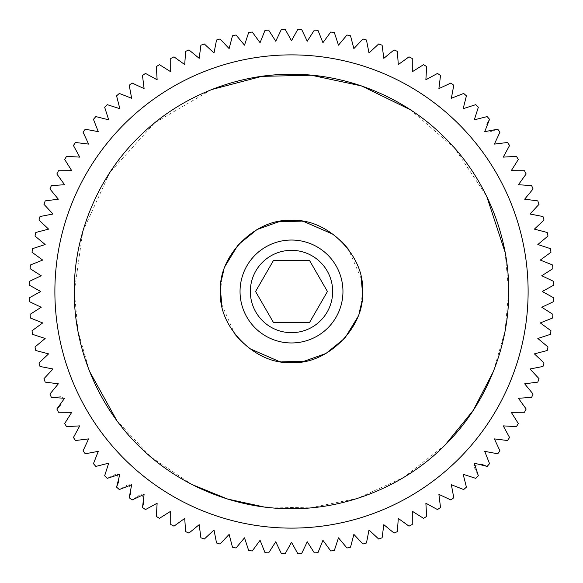 <?xml version="1.0" encoding="UTF-8"?>
<svg xmlns="http://www.w3.org/2000/svg" width="583" height="583" viewBox="0 0 583 583"><rect width="100%" height="100%" fill="white"/><g stroke="black" fill="none" stroke-linecap="round" stroke-linejoin="round"><path stroke-width="0.44" stroke-dasharray="2.92 2.19" d="M89.578 371.437L77.954 331.02L74.332 291.5L82.779 231.487L109.728 172.663L154.568 122.933L211.563 89.578M410.337 109.728L454.602 148.104L486.725 196.362M505.111 252.352L508.668 291.5L505.046 331.02L493.422 371.437M528.118 291.5A236.618 236.618 0 0 0 291.5 54.882A236.618 236.618 0 0 0 54.882 291.5A236.618 236.618 0 0 0 291.5 528.118A236.618 236.618 0 0 0 528.118 291.5A236.618 236.618 0 0 0 291.5 54.882A236.618 236.618 0 0 0 54.882 291.5A236.618 236.618 0 0 0 291.5 528.118A236.618 236.618 0 0 0 528.118 291.5A236.618 236.618 0 0 0 291.5 54.882A236.618 236.618 0 0 0 54.882 291.5A236.618 236.618 0 0 0 291.5 528.118A236.618 236.618 0 0 0 528.118 291.5A236.618 236.618 0 0 1 291.5 528.118A236.618 236.618 0 0 1 54.882 291.5A236.618 236.618 0 0 0 291.5 528.118A236.618 236.618 0 0 0 528.118 291.5M240.043 291.5A51.457 51.457 0 0 1 291.5 240.043A51.457 51.457 0 0 1 342.957 291.5A51.457 51.457 0 0 0 291.5 240.043A51.457 51.457 0 0 0 240.043 291.5A51.457 51.457 0 0 0 291.5 342.957A51.457 51.457 0 0 0 342.957 291.5A51.457 51.457 0 0 0 291.5 240.043A51.457 51.457 0 0 0 240.043 291.5A51.457 51.457 0 0 0 291.5 342.957A51.457 51.457 0 0 0 342.957 291.5A51.457 51.457 0 0 1 291.5 342.957A51.457 51.457 0 0 1 240.043 291.5M332.667 291.5A41.167 41.167 0 0 0 291.5 250.333A41.167 41.167 0 0 0 250.333 291.5A41.167 41.167 0 0 1 291.5 250.333A41.167 41.167 0 0 1 332.667 291.5A41.167 41.167 0 0 0 291.5 250.333A41.167 41.167 0 0 0 250.333 291.5A41.167 41.167 0 0 0 291.5 332.667A41.167 41.167 0 0 0 332.667 291.5A41.167 41.167 0 0 1 291.5 332.667A41.167 41.167 0 0 1 250.333 291.5A41.167 41.167 0 0 0 291.5 332.667A41.167 41.167 0 0 0 332.667 291.5M445.069 445.055L403.779 477.397L357.43 498.421L310.163 507.866L263.516 506.86M191.902 484.488L150.866 456.985L116.819 420.54M264.988 552.589A262.43 262.43 0 0 0 268.625 552.932L275.752 541.782L281.436 553.733A262.43 262.43 0 0 0 285.08 553.85L291.5 542.277L297.92 553.85A262.43 262.43 0 0 0 301.564 553.733M248.642 550.403A262.43 262.43 0 0 0 252.25 550.979M232.471 547.204A262.43 262.43 0 0 0 236.035 547.998M216.533 542.992A262.43 262.43 0 0 0 220.039 544.012M185.605 531.616A262.43 262.43 0 0 0 188.958 533.066L199.182 524.671L200.887 537.788A262.43 262.43 0 0 0 204.327 539.027M142.485 507.516A262.43 262.43 0 0 0 145.51 509.571L157.126 503.238L156.346 516.451A262.43 262.43 0 0 0 159.487 518.309L170.688 511.262L170.739 524.489A262.43 262.43 0 0 0 173.989 526.15M129.215 497.736A262.43 262.43 0 0 0 132.101 499.974L141.545 493.83L143.79 502.036M116.585 487.14A262.43 262.43 0 0 0 119.326 489.552L129.135 484.014L130.862 492.344M104.648 475.772A262.43 262.43 0 0 0 107.228 478.351L117.365 473.44L118.568 481.864M93.448 463.674A262.43 262.43 0 0 0 95.86 466.415M83.026 450.899A262.43 262.43 0 0 0 85.264 453.785M73.429 437.49A262.43 262.43 0 0 0 75.484 440.515M64.691 423.513A262.43 262.43 0 0 0 66.549 426.654M56.85 409.011A262.43 262.43 0 0 0 58.511 412.261M49.934 394.042A262.43 262.43 0 0 0 51.384 397.395L62.621 396.557L60.632 404.835M38.988 362.961A262.43 262.43 0 0 0 40.008 366.467L52.995 368.995L43.973 378.673A262.43 262.43 0 0 0 45.212 382.113M32.021 330.75A262.43 262.43 0 0 0 32.597 334.358L45.161 338.49L35.002 346.965A262.43 262.43 0 0 0 35.796 350.529M30.068 314.375A262.43 262.43 0 0 0 30.411 318.012M29.15 297.92A262.43 262.43 0 0 0 29.267 301.564M29.267 281.436A262.43 262.43 0 0 0 29.15 285.08M30.411 264.988A262.43 262.43 0 0 0 30.068 268.625L41.218 275.723L29.325 281.407M32.597 248.642A262.43 262.43 0 0 0 32.021 252.25M35.796 232.471A262.43 262.43 0 0 0 35.002 236.035M40.008 216.533A262.43 262.43 0 0 0 38.988 220.039M51.384 185.605A262.43 262.43 0 0 0 49.934 188.958L58.329 199.182L45.212 200.887A262.43 262.43 0 0 0 43.973 204.327M58.511 170.739A262.43 262.43 0 0 0 56.85 173.989M75.484 142.485A262.43 262.43 0 0 0 73.429 145.51L79.762 157.126L66.549 156.346A262.43 262.43 0 0 0 64.691 159.487M85.264 129.215A262.43 262.43 0 0 0 83.026 132.101M95.86 116.585A262.43 262.43 0 0 0 93.448 119.326M107.228 104.648A262.43 262.43 0 0 0 104.648 107.228M119.326 93.448A262.43 262.43 0 0 0 116.585 95.86M132.101 83.026A262.43 262.43 0 0 0 129.215 85.264M145.51 73.429A262.43 262.43 0 0 0 142.485 75.484M188.958 49.934A262.43 262.43 0 0 0 185.605 51.384L184.724 64.589L173.989 56.85A262.43 262.43 0 0 0 170.739 58.511L170.688 71.738L159.487 64.691A262.43 262.43 0 0 0 156.346 66.549M204.327 43.973A262.43 262.43 0 0 0 200.887 45.212M236.035 35.002A262.43 262.43 0 0 0 232.471 35.796L229.134 48.6L220.039 38.988A262.43 262.43 0 0 0 216.533 40.008M252.25 32.021A262.43 262.43 0 0 0 248.642 32.597M268.625 30.068A262.43 262.43 0 0 0 264.988 30.411M285.08 29.15A262.43 262.43 0 0 0 281.436 29.267M318.012 30.411A262.43 262.43 0 0 0 314.375 30.068L307.248 41.218L301.564 29.267A262.43 262.43 0 0 0 297.92 29.15M334.358 32.597A262.43 262.43 0 0 0 330.75 32.021M350.529 35.796A262.43 262.43 0 0 0 346.965 35.002M382.113 45.212A262.43 262.43 0 0 0 378.673 43.973L368.995 52.995L366.467 40.008A262.43 262.43 0 0 0 362.961 38.988M397.395 51.384A262.43 262.43 0 0 0 394.042 49.934M412.261 58.511A262.43 262.43 0 0 0 409.011 56.85M440.515 75.484A262.43 262.43 0 0 0 437.49 73.429L425.874 79.762L426.654 66.549A262.43 262.43 0 0 0 423.513 64.691M453.785 85.264A262.43 262.43 0 0 0 450.899 83.026M466.415 95.86A262.43 262.43 0 0 0 463.674 93.448M489.552 119.326A262.43 262.43 0 0 0 487.14 116.585L474.307 119.828L478.351 107.228A262.43 262.43 0 0 0 475.772 104.648M499.974 132.101A262.43 262.43 0 0 0 497.736 129.215L487.06 132.822L486.929 124.31M509.571 145.51A262.43 262.43 0 0 0 507.516 142.485M526.15 173.989A262.43 262.43 0 0 0 524.489 170.739L511.262 170.688L518.309 159.487A262.43 262.43 0 0 0 516.451 156.346M533.066 188.958A262.43 262.43 0 0 0 531.616 185.605M539.027 204.327A262.43 262.43 0 0 0 537.788 200.887M553.85 285.08A262.43 262.43 0 0 0 553.733 281.436L541.782 275.752L552.932 268.625A262.43 262.43 0 0 0 552.589 264.988L540.303 260.069L550.979 252.25A262.43 262.43 0 0 0 550.403 248.642L537.839 244.51L547.998 236.035A262.43 262.43 0 0 0 547.204 232.471L534.4 229.134L544.012 220.039A262.43 262.43 0 0 0 542.992 216.533M553.733 301.564A262.43 262.43 0 0 0 553.85 297.92M552.589 318.012A262.43 262.43 0 0 0 552.932 314.375M550.403 334.358A262.43 262.43 0 0 0 550.979 330.75M547.204 350.529A262.43 262.43 0 0 0 547.998 346.965M542.992 366.467A262.43 262.43 0 0 0 544.012 362.961M531.616 397.395A262.43 262.43 0 0 0 533.066 394.042L524.671 383.818L537.788 382.113A262.43 262.43 0 0 0 539.027 378.673M524.489 412.261A262.43 262.43 0 0 0 526.15 409.011M507.516 440.515A262.43 262.43 0 0 0 509.571 437.49L503.238 425.874L516.451 426.654A262.43 262.43 0 0 0 518.309 423.513M487.14 466.415A262.43 262.43 0 0 0 489.552 463.674L484.728 451.351L497.736 453.785A262.43 262.43 0 0 0 499.974 450.899M475.772 478.351A262.43 262.43 0 0 0 478.351 475.772L473.44 465.635L481.864 464.432M450.899 499.974A262.43 262.43 0 0 0 453.785 497.736L451.351 484.728L463.674 489.552A262.43 262.43 0 0 0 466.415 487.14M437.49 509.571A262.43 262.43 0 0 0 440.515 507.516M409.011 526.15A262.43 262.43 0 0 0 412.261 524.489L412.312 511.262L423.513 518.309A262.43 262.43 0 0 0 426.654 516.451M394.042 533.066A262.43 262.43 0 0 0 397.395 531.616M378.673 539.027A262.43 262.43 0 0 0 382.113 537.788M362.961 544.012A262.43 262.43 0 0 0 366.467 542.992M330.75 550.979A262.43 262.43 0 0 0 334.358 550.403L338.49 537.839L346.965 547.998A262.43 262.43 0 0 0 350.529 547.204M314.375 552.932A262.43 262.43 0 0 0 318.012 552.589M327.435 291.5L309.471 322.618L273.529 322.618L255.565 291.5L273.529 260.382L309.471 260.382L327.435 291.5M361.22 278.601L348.394 249.181M341.638 241.362L333.811 234.606M304.399 221.78L300.639 221.183M225.57 265.403L223.376 271.838M221.78 278.601L220.593 291.42M221.78 304.399L234.606 333.819M241.362 341.638L249.189 348.394M278.601 361.22L282.361 361.817M357.43 317.597L359.624 311.162M361.22 304.399L362.407 291.58"/><path stroke-width="0.87" d="M211.563 89.578L261.796 76.366L311.337 75.236L361.547 85.934L410.337 109.728M486.725 196.362L505.111 252.352M508.668 291.5C509.309 240.036 488.182 180.475 445.062 137.938C402.532 94.825 342.972 73.691 291.5 74.332C240.036 73.691 180.475 94.825 137.938 137.938C94.825 180.475 73.691 240.028 74.332 291.5C73.691 342.964 94.818 402.525 137.938 445.062C180.468 488.175 240.028 509.309 291.5 508.668C342.964 509.309 402.525 488.175 445.062 445.062C488.175 402.525 509.309 342.972 508.668 291.5M54.882 291.5A236.618 236.618 0 0 0 291.5 528.118A236.618 236.618 0 0 0 528.118 291.5A236.618 236.618 0 0 0 291.5 54.882A236.618 236.618 0 0 0 54.882 291.5M250.333 291.5A41.167 41.167 0 0 1 291.5 250.333A41.167 41.167 0 0 1 332.667 291.5A41.167 41.167 0 0 1 291.5 332.667A41.167 41.167 0 0 1 250.333 291.5M240.043 291.5A51.457 51.457 0 0 1 291.5 240.043A51.457 51.457 0 0 1 342.957 291.5A51.457 51.457 0 0 1 291.5 342.957A51.457 51.457 0 0 1 240.043 291.5M493.422 371.437L473.272 410.33L445.069 445.055M263.516 506.86L227.487 499.026L191.902 484.488M116.819 420.54L89.578 371.437M252.25 550.979L260.069 540.303L264.988 552.589L260.069 540.303L252.25 550.979A262.43 262.43 0 0 1 248.642 550.403L244.51 537.839L236.035 547.998L244.51 537.839L248.642 550.403M220.039 544.012L229.134 534.4L232.471 547.204L229.134 534.4L220.039 544.012A262.43 262.43 0 0 1 216.533 542.992L214.005 530.005L204.327 539.027L214.005 530.005L216.533 542.992M173.989 526.15L184.724 518.411L185.605 531.616L184.724 518.411L173.989 526.15A262.43 262.43 0 0 1 170.739 524.489L170.688 511.262L159.487 518.309A262.43 262.43 0 0 1 156.346 516.451L157.126 503.238L145.51 509.571A262.43 262.43 0 0 1 142.485 507.516L144.096 494.384L132.101 499.974A262.43 262.43 0 0 1 129.215 497.736L131.649 484.728L119.326 489.552A262.43 262.43 0 0 1 116.585 487.14L119.828 474.307L107.228 478.351A262.43 262.43 0 0 1 104.648 475.772L108.693 463.172L95.86 466.415L108.693 463.172L104.648 475.772M143.79 502.036L142.485 507.516M130.862 492.344L129.215 497.736M118.568 481.864L116.585 487.14M85.264 453.785L98.272 451.351L93.448 463.674L98.272 451.351L85.264 453.785A262.43 262.43 0 0 1 83.026 450.899L88.616 438.904L75.484 440.515L88.616 438.904L83.026 450.899M66.549 426.654L79.762 425.874L73.429 437.49L79.762 425.874L66.549 426.654A262.43 262.43 0 0 1 64.691 423.513L71.738 412.312L58.511 412.261L71.738 412.312L64.691 423.513M60.632 404.835L56.85 409.011L64.589 398.276L51.384 397.395A262.43 262.43 0 0 1 49.934 394.042L58.329 383.818L45.212 382.113L58.329 383.818L49.934 394.042M35.796 350.529L48.6 353.866L38.988 362.961L48.6 353.866L35.796 350.529A262.43 262.43 0 0 1 35.002 346.965L45.161 338.49L32.597 334.358A262.43 262.43 0 0 1 32.021 330.75L42.697 322.931L30.411 318.012L42.697 322.931L32.021 330.75M29.267 301.564L41.218 307.248L30.068 314.375L41.218 307.248L29.267 301.564A262.43 262.43 0 0 1 29.15 297.92L40.723 291.5L29.15 285.08L40.723 291.5L29.15 297.92M29.325 281.407L41.218 275.752L30.068 268.625A262.43 262.43 0 0 1 30.411 264.988L42.697 260.069L32.021 252.25L42.697 260.069L30.411 264.988M35.002 236.035L45.161 244.51L32.597 248.642L45.161 244.51L35.002 236.035A262.43 262.43 0 0 1 35.796 232.471L48.6 229.134L38.988 220.039L48.6 229.134L35.796 232.471M43.973 204.327L52.995 214.005L40.008 216.533L52.995 214.005L43.973 204.327A262.43 262.43 0 0 1 45.212 200.887L58.329 199.182L49.934 188.958A262.43 262.43 0 0 1 51.384 185.605L64.589 184.724L56.85 173.989L64.589 184.724L51.384 185.605M64.691 159.487L71.738 170.688L58.511 170.739L71.738 170.688L64.691 159.487A262.43 262.43 0 0 1 66.549 156.346L79.762 157.126L73.429 145.51A262.43 262.43 0 0 1 75.484 142.485L88.616 144.096L83.026 132.101L88.616 144.096L75.484 142.485M93.448 119.326L98.272 131.649L85.264 129.215L98.272 131.649L93.448 119.326A262.43 262.43 0 0 1 95.86 116.585L108.693 119.828L104.648 107.228L108.693 119.828L95.86 116.585M116.585 95.86L119.828 108.693L107.228 104.648L119.828 108.693L116.585 95.86A262.43 262.43 0 0 1 119.326 93.448L131.649 98.272L129.215 85.264L131.649 98.272L119.326 93.448M142.485 75.484L144.096 88.616L132.101 83.026L144.096 88.616L142.485 75.484A262.43 262.43 0 0 1 145.51 73.429L157.126 79.762L156.346 66.549L157.126 79.762L145.51 73.429M200.887 45.212L199.182 58.329L188.958 49.934L199.182 58.329L200.887 45.212A262.43 262.43 0 0 1 204.327 43.973L214.005 52.995L216.533 40.008L214.005 52.995L204.327 43.973M248.642 32.597L244.51 45.161L236.035 35.002L244.51 45.161L248.642 32.597A262.43 262.43 0 0 1 252.25 32.021L260.069 42.697L264.988 30.411L260.069 42.697L252.25 32.021M281.436 29.267L275.752 41.218L268.625 30.068L275.752 41.218L281.436 29.267A262.43 262.43 0 0 1 285.08 29.15L291.5 40.723L297.92 29.15L291.5 40.723L285.08 29.15M330.75 32.021L322.931 42.697L318.012 30.411L322.931 42.697L330.75 32.021A262.43 262.43 0 0 1 334.358 32.597L338.49 45.161L346.965 35.002L338.49 45.161L334.358 32.597M362.961 38.988L353.866 48.6L350.529 35.796L353.866 48.6L362.961 38.988A262.43 262.43 0 0 1 366.467 40.008L368.995 52.995L378.673 43.973A262.43 262.43 0 0 1 382.113 45.212L383.818 58.329L394.042 49.934L383.818 58.329L382.113 45.212M409.011 56.85L398.276 64.589L397.395 51.384L398.276 64.589L409.011 56.85A262.43 262.43 0 0 1 412.261 58.511L412.312 71.738L423.513 64.691L412.312 71.738L412.261 58.511M450.899 83.026L438.904 88.616L440.515 75.484L438.904 88.616L450.899 83.026A262.43 262.43 0 0 1 453.785 85.264L451.351 98.272L463.674 93.448L451.351 98.272L453.785 85.264M475.772 104.648L463.172 108.693L466.415 95.86L463.172 108.693L475.772 104.648A262.43 262.43 0 0 1 478.351 107.228L474.307 119.828L487.14 116.585A262.43 262.43 0 0 1 489.552 119.326L484.728 131.649L497.736 129.215A262.43 262.43 0 0 1 499.974 132.101L494.384 144.096L507.516 142.485L494.384 144.096L499.974 132.101M486.929 124.31L489.552 119.326M516.451 156.346L503.238 157.126L509.571 145.51L503.238 157.126L516.451 156.346A262.43 262.43 0 0 1 518.309 159.487L511.262 170.688L524.489 170.739A262.43 262.43 0 0 1 526.15 173.989L518.411 184.724L531.616 185.605L518.411 184.724L526.15 173.989M537.788 200.887L524.671 199.182L533.066 188.958L524.671 199.182L537.788 200.887A262.43 262.43 0 0 1 539.027 204.327L530.005 214.005L542.992 216.533L530.005 214.005L539.027 204.327M553.85 297.92L542.277 291.5L553.85 285.08L542.277 291.5L553.85 297.92A262.43 262.43 0 0 1 553.733 301.564L541.782 307.248L552.932 314.375L541.782 307.248L553.733 301.564M550.979 330.75L540.303 322.931L552.589 318.012L540.303 322.931L550.979 330.75A262.43 262.43 0 0 1 550.403 334.358L537.839 338.49L547.998 346.965L537.839 338.49L550.403 334.358M544.012 362.961L534.4 353.866L547.204 350.529L534.4 353.866L544.012 362.961A262.43 262.43 0 0 1 542.992 366.467L530.005 368.995L539.027 378.673L530.005 368.995L542.992 366.467M526.15 409.011L518.411 398.276L531.616 397.395L518.411 398.276L526.15 409.011A262.43 262.43 0 0 1 524.489 412.261L511.262 412.312L518.309 423.513L511.262 412.312L524.489 412.261M499.974 450.899L494.384 438.904L507.516 440.515L494.384 438.904L499.974 450.899A262.43 262.43 0 0 1 497.736 453.785L484.728 451.351L489.552 463.674A262.43 262.43 0 0 1 487.14 466.415L474.307 463.172L478.351 475.772A262.43 262.43 0 0 1 475.772 478.351L463.172 474.307L466.415 487.14L463.172 474.307L475.772 478.351M481.864 464.432L487.14 466.415M440.515 507.516L438.904 494.384L450.899 499.974L438.904 494.384L440.515 507.516A262.43 262.43 0 0 1 437.49 509.571L425.874 503.238L426.654 516.451L425.874 503.238L437.49 509.571M397.395 531.616L398.276 518.411L409.011 526.15L398.276 518.411L397.395 531.616A262.43 262.43 0 0 1 394.042 533.066L383.818 524.671L382.113 537.788L383.818 524.671L394.042 533.066M366.467 542.992L368.995 530.005L378.673 539.027L368.995 530.005L366.467 542.992A262.43 262.43 0 0 1 362.961 544.012L353.866 534.4L350.529 547.204L353.866 534.4L362.961 544.012M318.012 552.589L322.931 540.303L330.75 550.979L322.931 540.303L318.012 552.589A262.43 262.43 0 0 1 314.375 552.932L307.248 541.782L301.564 553.733L307.248 541.782L314.375 552.932M301.564 553.733A262.43 262.43 0 0 1 297.92 553.85L291.5 542.277L285.08 553.85A262.43 262.43 0 0 1 281.436 553.733L275.752 541.782L268.625 552.932A262.43 262.43 0 0 1 264.988 552.589M204.327 539.027A262.43 262.43 0 0 1 200.887 537.788L199.182 524.671L188.958 533.066A262.43 262.43 0 0 1 185.605 531.616M45.212 382.113A262.43 262.43 0 0 1 43.973 378.673L52.995 368.995L40.008 366.467A262.43 262.43 0 0 1 38.988 362.961M156.346 66.549A262.43 262.43 0 0 1 159.487 64.691L170.688 71.738L170.739 58.511A262.43 262.43 0 0 1 173.989 56.85L184.724 64.589L185.605 51.384A262.43 262.43 0 0 1 188.958 49.934M216.533 40.008A262.43 262.43 0 0 1 220.039 38.988L229.134 48.6L232.471 35.796A262.43 262.43 0 0 1 236.035 35.002M297.92 29.15A262.43 262.43 0 0 1 301.564 29.267L307.248 41.218L314.375 30.068A262.43 262.43 0 0 1 318.012 30.411M423.513 64.691A262.43 262.43 0 0 1 426.654 66.549L425.874 79.762L437.49 73.429A262.43 262.43 0 0 1 440.515 75.484M542.992 216.533A262.43 262.43 0 0 1 544.012 220.039L534.4 229.134L547.204 232.471A262.43 262.43 0 0 1 547.998 236.035L537.839 244.51L550.403 248.642A262.43 262.43 0 0 1 550.979 252.25L540.303 260.069L552.589 264.988A262.43 262.43 0 0 1 552.932 268.625L541.782 275.752L553.733 281.436A262.43 262.43 0 0 1 553.85 285.08M539.027 378.673A262.43 262.43 0 0 1 537.788 382.113L524.671 383.818L533.066 394.042A262.43 262.43 0 0 1 531.616 397.395M518.309 423.513A262.43 262.43 0 0 1 516.451 426.654L503.238 425.874L509.571 437.49A262.43 262.43 0 0 1 507.516 440.515M466.415 487.14A262.43 262.43 0 0 1 463.674 489.552L451.351 484.728L453.785 497.736A262.43 262.43 0 0 1 450.899 499.974M426.654 516.451A262.43 262.43 0 0 1 423.513 518.309L412.312 511.262L412.261 524.489A262.43 262.43 0 0 1 409.011 526.15M350.529 547.204A262.43 262.43 0 0 1 346.965 547.998L338.49 537.839L334.358 550.403A262.43 262.43 0 0 1 330.75 550.979M382.113 537.788A262.43 262.43 0 0 1 378.673 539.027M547.998 346.965A262.43 262.43 0 0 1 547.204 350.529M552.932 314.375A262.43 262.43 0 0 1 552.589 318.012M531.616 185.605A262.43 262.43 0 0 1 533.066 188.958M507.516 142.485A262.43 262.43 0 0 1 509.571 145.51M463.674 93.448A262.43 262.43 0 0 1 466.415 95.86M394.042 49.934A262.43 262.43 0 0 1 397.395 51.384M346.965 35.002A262.43 262.43 0 0 1 350.529 35.796M264.988 30.411A262.43 262.43 0 0 1 268.625 30.068M129.215 85.264A262.43 262.43 0 0 1 132.101 83.026M104.648 107.228A262.43 262.43 0 0 1 107.228 104.648M83.026 132.101A262.43 262.43 0 0 1 85.264 129.215M56.85 173.989A262.43 262.43 0 0 1 58.511 170.739M38.988 220.039A262.43 262.43 0 0 1 40.008 216.533M32.021 252.25A262.43 262.43 0 0 1 32.597 248.642M29.15 285.08A262.43 262.43 0 0 1 29.267 281.436M30.411 318.012A262.43 262.43 0 0 1 30.068 314.375M58.511 412.261A262.43 262.43 0 0 1 56.85 409.011M75.484 440.515A262.43 262.43 0 0 1 73.429 437.49M95.86 466.415A262.43 262.43 0 0 1 93.448 463.674M236.035 547.998A262.43 262.43 0 0 1 232.471 547.204M309.471 322.618L273.529 322.618L255.565 291.5L273.529 260.382L309.471 260.382L327.435 291.5L309.471 322.618M220.593 291.42L220.593 291.5C217.539 256.272 256.265 217.539 291.5 220.593C326.728 217.539 365.461 256.265 362.407 291.5L361.22 278.601M348.394 249.181L341.638 241.362M333.811 234.606L304.399 221.78M300.639 221.183L278.98 221.708L257.037 229.534L238.126 244.816L225.57 265.403M223.376 271.838L221.78 278.601M362.407 291.58L362.407 291.5C365.461 326.728 326.735 365.461 291.5 362.407C256.272 365.461 217.539 326.735 220.593 291.5L221.78 304.399M234.606 333.819L241.362 341.638M249.189 348.394L278.601 361.22M282.361 361.817L304.02 361.292L325.963 353.466L344.874 338.184L357.43 317.597M359.624 311.162L361.22 304.399"/></g></svg>
